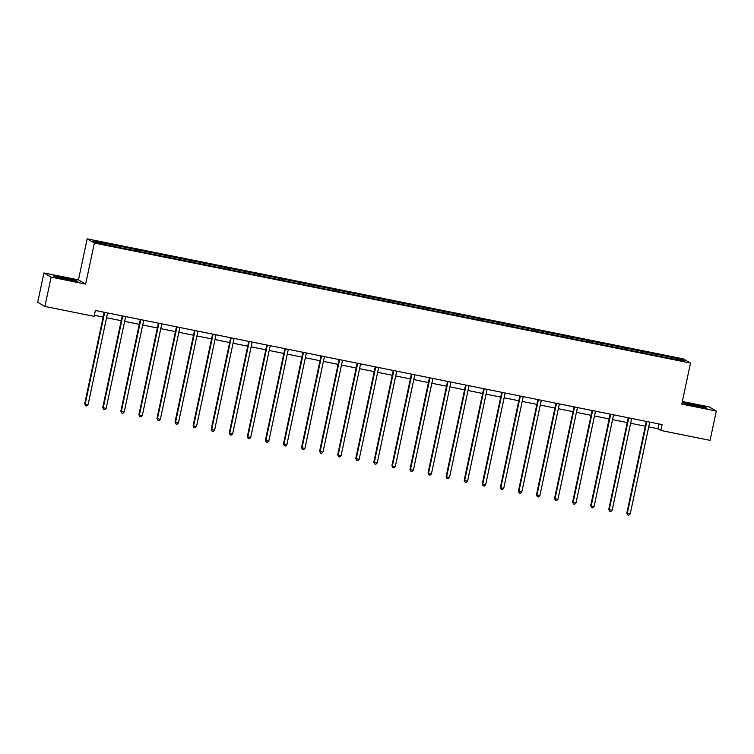<?xml version="1.0" encoding="UTF-8"?>
<svg xmlns="http://www.w3.org/2000/svg" width="754" height="754" viewBox="0 0 754 754"><rect width="100%" height="100%" fill="white"/><g stroke="black" fill="none" stroke-linecap="round" stroke-linejoin="round"><path stroke-width="1.13" d="M43.93 272.939L51.131 277.123L85.645 284.079L78.454 279.885L43.93 272.939L37.7 302.25L44.891 306.435L94.127 316.35L95.372 310.488L662.078 424.587L660.834 430.449L710.07 440.364L716.3 411.053L709.109 406.868L682.332 401.477M78.454 279.885L87.172 238.848L683.303 358.876L690.504 363.06L94.373 243.042L87.172 238.848M681.607 359.338L93.119 240.856L96.069 242.571L116.474 246.954L665.575 357.509L684.557 361.062L681.607 359.338L680.551 360.252M119.763 246.219L119.707 247.604M130.885 248.462L130.838 249.574M137.831 249.857L137.775 251.242M148.953 252.1L148.906 253.212M155.908 253.495L155.842 254.88M167.03 255.738L166.973 256.85M173.976 257.133L173.92 258.518M185.098 259.376L185.05 260.488M192.044 260.771L191.987 262.156M203.165 263.014L203.118 264.126M210.121 264.409L210.064 265.794M221.242 266.652L221.195 267.764M228.189 268.047L228.132 269.432M239.31 270.29L239.263 271.402M246.266 271.685L246.2 273.071M257.387 273.928L257.34 275.04M264.334 275.323L264.277 276.709M275.455 277.566L275.408 278.678M282.401 278.971L282.345 280.347M293.523 281.204L293.476 282.316M300.478 282.609L300.422 283.985M311.6 284.842L311.553 285.954M318.546 286.247L318.49 287.623M329.668 288.48L329.621 289.602M336.623 289.885L336.557 291.261M347.745 292.118L347.698 293.24M354.691 293.523L354.634 294.899M365.813 295.757L365.765 296.878M372.768 297.161L372.702 298.546M383.88 299.395L383.833 300.516M390.836 300.799L390.779 302.184M401.957 303.033L401.91 304.154M408.904 304.437L408.847 305.822M420.025 306.671L419.978 307.792M426.981 308.075L426.915 309.46M438.102 310.318L438.055 311.43M445.048 311.713L444.992 313.099M456.17 313.956L456.123 315.068M463.126 315.351L463.06 316.737M474.247 317.594L474.191 318.706M481.193 318.989L481.137 320.375M492.315 321.232L492.268 322.344M499.261 322.627L499.205 324.013M510.383 324.87L510.335 325.982M517.338 326.265L517.282 327.651M528.46 328.508L528.413 329.621M535.406 329.903L535.349 331.289M546.527 332.146L546.48 333.259M553.483 333.541L553.417 334.927M564.605 335.784L564.558 336.897M571.551 337.179L571.494 338.565M582.672 339.423L582.625 340.535M589.619 340.817L589.562 342.203M600.74 343.061L600.693 344.173M607.696 344.455L607.639 345.841M618.817 346.699L618.77 347.811M625.763 348.103L625.707 349.479M636.885 350.337L636.838 351.449M643.841 351.741L643.775 353.117M654.962 353.975L654.915 355.087M661.908 355.379L661.852 356.755M51.131 277.123L44.891 306.435M85.645 284.079L94.373 243.042M690.504 363.06L681.776 404.097L716.3 411.053M648.713 426.896L657.922 428.753L660.834 430.449M94.354 315.285L103.147 317.057M106.559 317.745L121.215 320.695M124.636 321.383L139.283 324.333M142.704 325.021L157.36 327.971M160.781 328.659L175.428 331.609M178.849 332.297L193.505 335.247M196.926 335.935L211.572 338.885M214.994 339.573L229.64 342.523M233.061 343.211L247.717 346.161M251.139 346.849L265.785 349.799M269.206 350.487L283.862 353.438M287.283 354.126L301.93 357.076M305.351 357.764L320.007 360.714M323.419 361.402L338.075 364.352M341.496 365.04L356.142 367.99M359.564 368.678L374.22 371.628M377.641 372.325L392.287 375.275M395.709 375.963L410.364 378.913M413.776 379.601L428.432 382.551M431.853 383.239L446.5 386.189M449.921 386.877L464.577 389.827M467.998 390.515L482.645 393.465M486.066 394.154L500.722 397.104M504.143 397.792L518.79 400.742M522.211 401.43L536.857 404.38M540.279 405.068L554.935 408.018M558.356 408.706L573.002 411.656M576.424 412.344L591.079 415.294M594.501 415.982L609.147 418.932M612.568 419.62L627.224 422.57M630.636 423.258L645.292 426.208M112.808 244.824L112.761 245.936M658.939 423.955L657.922 428.753M661.201 354.964L660.862 356.557M643.124 351.326L642.785 352.919M625.057 347.688L624.717 349.281M606.989 344.05L606.65 345.643M588.912 340.412L588.572 342.005M570.844 336.774L570.505 338.367M552.767 333.127L552.428 334.729M534.699 329.489L534.36 331.091M516.622 325.851L516.283 327.453M498.554 322.212L498.215 323.815M480.487 318.574L480.147 320.177M462.409 314.936L462.07 316.539M444.342 311.298L444.002 312.901M426.264 307.66L425.925 309.263M408.197 304.022L407.857 305.615M390.129 300.384L389.79 301.977M372.052 296.746L371.713 298.339M353.984 293.108L353.645 294.701M335.907 289.47L335.568 291.063M317.839 285.832L317.5 287.425M299.772 282.194L299.432 283.787M281.694 278.556L281.355 280.149M263.627 274.918L263.287 276.511M245.55 271.28L245.21 272.873M227.482 267.642L227.143 269.235M209.405 264.004L209.065 265.596M191.337 260.356L190.998 261.958M173.269 256.718L172.93 258.32M155.192 253.08L154.853 254.682M137.124 249.442L136.785 251.044M119.047 245.804L118.708 247.406M692.577 404.078L682.483 402.457L684.651 403.72L707.007 408.225L704.839 406.962L692.521 404.342M55.391 277.029L77.747 281.525L75.579 280.271L63.317 277.387L53.223 275.766L55.391 277.029M646.31 421.411L626.838 513.022L627.328 513.304L646.819 421.618A1.197 1.178 120.2 0 0 646.828 421.514M630.221 513.879L628.883 515.152L627.724 514.916L627.328 513.304L630.221 513.879L649.712 422.193A1.197 1.178 120.2 0 1 649.731 422.099M627.724 514.916L626.838 513.022M692.436 405.548L701.851 407.254L696.489 405.492L687.544 403.899L691.625 405.36M683.124 402.834L692.596 404.351L706.074 408.074M63.176 278.857L73.015 280.545L70.697 279.649L57.832 277.312L62.365 278.669M53.864 276.143L63.336 277.661L76.804 281.374M628.242 417.773L608.77 509.384L609.251 509.666L628.742 417.97A1.197 1.178 120.2 0 0 628.761 417.876M612.154 510.241L610.815 511.514L609.656 511.278L609.251 509.666L612.154 510.241L631.635 418.555A1.197 1.178 120.2 0 1 631.663 418.461M609.656 511.278L608.77 509.384M610.165 414.135L590.693 505.746L591.183 506.028L610.674 414.332A1.197 1.178 120.2 0 0 610.693 414.238M594.077 506.603L592.738 507.876L591.579 507.64L591.183 506.028L594.077 506.603L613.567 414.917A1.197 1.178 120.2 0 1 613.596 414.823M591.579 507.64L590.693 505.746M592.097 410.496L572.625 502.098L573.115 502.381L592.597 410.694A1.197 1.178 120.2 0 0 592.616 410.6M576.009 502.965L574.671 504.228L573.511 504.002L573.115 502.381L576.009 502.965L595.5 411.279A1.197 1.178 120.2 0 1 595.519 411.184M573.511 504.002L572.625 502.098M574.03 406.858L554.558 498.46L555.038 498.743L574.529 407.056A1.197 1.178 120.2 0 0 574.548 406.962M557.932 499.327L556.593 500.59L555.444 500.364L555.038 498.743L557.932 499.327L577.423 407.641A1.197 1.178 120.2 0 1 577.451 407.546M555.444 500.364L554.558 498.46M555.952 403.22L536.48 494.822L536.971 495.105L556.461 403.418A1.197 1.178 120.2 0 0 556.471 403.324M539.864 495.689L538.526 496.952L537.366 496.726L536.971 495.105L539.864 495.689L559.355 404.003A1.197 1.178 120.2 0 1 559.374 403.908M537.366 496.726L536.48 494.822M537.885 399.582L518.413 491.184L518.893 491.467L538.384 399.78A1.197 1.178 120.2 0 0 538.403 399.686M521.796 492.051L520.458 493.314L519.299 493.088L518.893 491.467L521.796 492.051L541.278 400.365A1.197 1.178 120.2 0 1 541.306 400.27M519.299 493.088L518.413 491.184M519.808 395.944L500.336 487.546L500.826 487.829L520.317 396.142A1.197 1.178 120.2 0 0 520.326 396.048M503.719 488.413L502.381 489.676L501.221 489.45L500.826 487.829L503.719 488.413L523.21 396.727A1.197 1.178 120.2 0 1 523.238 396.632M501.221 489.45L500.336 487.546M501.74 392.306L482.268 483.908L482.758 484.191L502.239 392.504A1.197 1.178 120.2 0 0 502.258 392.41M485.651 484.775L484.313 486.038L483.154 485.802L482.758 484.191L485.651 484.775L505.142 393.088A1.197 1.178 120.2 0 1 505.161 392.994M483.154 485.802L482.268 483.908M483.663 388.668L464.2 480.27L464.681 480.552L484.172 388.866A1.197 1.178 120.2 0 0 484.191 388.772M467.574 481.137L466.236 482.4L465.077 482.164L464.681 480.552L467.574 481.137L487.065 389.45A1.197 1.178 120.2 0 1 487.093 389.356M465.077 482.164L464.2 480.27M465.595 385.03L446.123 476.632L446.613 476.914L466.095 385.228A1.197 1.178 120.2 0 0 466.113 385.134M449.507 477.499L448.168 478.762L447.009 478.526L446.613 476.914L449.507 477.499L468.997 385.812A1.197 1.178 120.2 0 1 469.016 385.718M447.009 478.526L446.123 476.632M447.527 381.392L428.055 472.994L428.536 473.276L448.027 381.59A1.197 1.178 120.2 0 0 448.046 381.496M431.439 473.861L430.1 475.124L428.941 474.888L428.536 473.276L431.439 473.861L450.92 382.174A1.197 1.178 120.2 0 1 450.949 382.08M428.941 474.888L428.055 472.994M429.45 377.754L409.978 469.356L410.468 469.638L429.959 377.952A1.197 1.178 120.2 0 0 429.969 377.858M413.362 470.223L412.023 471.486L410.864 471.25L410.468 469.638L413.362 470.223L432.853 378.536A1.197 1.178 120.2 0 1 432.871 378.442M410.864 471.25L409.978 469.356M411.382 374.116L391.91 465.718L392.391 466L411.882 374.314A1.197 1.178 120.2 0 0 411.901 374.22M395.294 466.585L393.956 467.848L392.796 467.612L392.391 466L395.294 466.585L414.785 374.898A1.197 1.178 120.2 0 1 414.804 374.804M392.796 467.612L391.91 465.718M393.305 370.468L373.833 462.079L374.323 462.362L393.814 370.676A1.197 1.178 120.2 0 0 393.833 370.582M377.217 462.947L375.878 464.21L374.719 463.974L374.323 462.362L377.217 462.947L396.708 371.26A1.197 1.178 120.2 0 1 396.736 371.166M374.719 463.974L373.833 462.079M375.238 366.83L355.765 458.441L356.256 458.724L375.737 367.038A1.197 1.178 120.2 0 0 375.756 366.944M359.149 459.309L357.811 460.571L356.651 460.336L356.256 458.724L359.149 459.309L378.64 367.622A1.197 1.178 120.2 0 1 378.659 367.528M356.651 460.336L355.765 458.441M357.17 363.192L337.698 454.803L338.178 455.086L357.669 363.4A1.197 1.178 120.2 0 0 357.688 363.296M341.081 455.67L339.734 456.933L338.584 456.698L338.178 455.086L341.081 455.67L360.563 363.984A1.197 1.178 120.2 0 1 360.591 363.89M338.584 456.698L337.698 454.803M339.093 359.554L319.621 451.165L320.111 451.448L339.602 359.762A1.197 1.178 120.2 0 0 339.611 359.658M323.004 452.032L321.666 453.295L320.507 453.06L320.111 451.448L323.004 452.032L342.495 360.337A1.197 1.178 120.2 0 1 342.514 360.242M320.507 453.06L319.621 451.165M321.025 355.916L301.553 447.527L302.034 447.81L321.524 356.124A1.197 1.178 120.2 0 0 321.543 356.02M304.936 448.394L303.598 449.657L302.439 449.422L302.034 447.81L304.936 448.394L324.418 356.699A1.197 1.178 120.2 0 1 324.446 356.604M302.439 449.422L301.553 447.527M302.948 352.278L283.476 443.889L283.966 444.172L303.457 352.486A1.197 1.178 120.2 0 0 303.476 352.382M286.859 444.756L285.521 446.019L284.362 445.784L283.966 444.172L286.859 444.756L306.35 353.061A1.197 1.178 120.2 0 1 306.378 352.966M284.362 445.784L283.476 443.889M284.88 348.64L265.408 440.251L265.898 440.534L285.38 348.838A1.197 1.178 120.2 0 0 285.398 348.744M268.792 441.109L267.453 442.381L266.294 442.146L265.898 440.534L268.792 441.109L288.282 349.422A1.197 1.178 120.2 0 1 288.301 349.328M266.294 442.146L265.408 440.251M266.812 345.002L247.34 436.613L247.821 436.896L267.312 345.2A1.197 1.178 120.2 0 0 267.331 345.106M250.714 437.471L249.376 438.743L248.226 438.508L247.821 436.896L250.714 437.471L270.205 345.784A1.197 1.178 120.2 0 1 270.234 345.69M248.226 438.508L247.34 436.613M248.735 341.364L229.263 432.966L229.753 433.248L249.244 341.562A1.197 1.178 120.2 0 0 249.254 341.468M232.647 433.833L231.308 435.105L230.149 434.869L229.753 433.248L232.647 433.833L252.138 342.146A1.197 1.178 120.2 0 1 252.156 342.052M230.149 434.869L229.263 432.966M230.667 337.726L211.195 429.328L211.676 429.61L231.167 337.924A1.197 1.178 120.2 0 0 231.186 337.83M214.579 430.195L213.241 431.458L212.081 431.231L211.676 429.61L214.579 430.195L234.06 338.508A1.197 1.178 120.2 0 1 234.089 338.414M212.081 431.231L211.195 429.328M212.59 334.088L193.118 425.69L193.608 425.972L213.099 334.286A1.197 1.178 120.2 0 0 213.109 334.192M196.502 426.557L195.163 427.82L194.004 427.593L193.608 425.972L196.502 426.557L215.993 334.87A1.197 1.178 120.2 0 1 216.021 334.776M194.004 427.593L193.118 425.69M194.523 330.45L175.051 422.052L175.541 422.334L195.022 330.648A1.197 1.178 120.2 0 0 195.041 330.554M178.434 422.919L177.096 424.182L175.936 423.955L175.541 422.334L178.434 422.919L197.925 331.232A1.197 1.178 120.2 0 1 197.944 331.138M175.936 423.955L175.051 422.052M176.445 326.812L156.983 418.413L157.463 418.696L176.954 327.01A1.197 1.178 120.2 0 0 176.973 326.916M160.357 419.281L159.019 420.543L157.859 420.317L157.463 418.696L160.357 419.281L179.848 327.594A1.197 1.178 120.2 0 1 179.876 327.5M157.859 420.317L156.983 418.413M158.378 323.174L138.906 414.775L139.396 415.058L158.877 323.372A1.197 1.178 120.2 0 0 158.896 323.277M142.289 415.642L140.951 416.905L139.792 416.67L139.396 415.058L142.289 415.642L161.78 323.956A1.197 1.178 120.2 0 1 161.799 323.862M139.792 416.67L138.906 414.775M140.31 319.536L120.838 411.137L121.319 411.42L140.81 319.734A1.197 1.178 120.2 0 0 140.828 319.639M124.222 412.004L122.883 413.267L121.724 413.032L121.319 411.42L124.222 412.004L143.703 320.318A1.197 1.178 120.2 0 1 143.731 320.224M121.724 413.032L120.838 411.137M122.233 315.898L102.761 407.499L103.251 407.782L122.742 316.096A1.197 1.178 120.2 0 0 122.751 316.001M106.144 408.366L104.806 409.629L103.647 409.394L103.251 407.782L106.144 408.366L125.635 316.68A1.197 1.178 120.2 0 1 125.664 316.586M103.647 409.394L102.761 407.499M104.165 312.26L84.693 403.861L85.174 404.144L104.665 312.458A1.197 1.178 120.2 0 0 104.683 312.363M88.077 404.728L86.738 405.991L85.579 405.756L85.174 404.144L88.077 404.728L107.568 313.042A1.197 1.178 120.2 0 1 107.586 312.948M85.579 405.756L84.693 403.861"/></g></svg>
